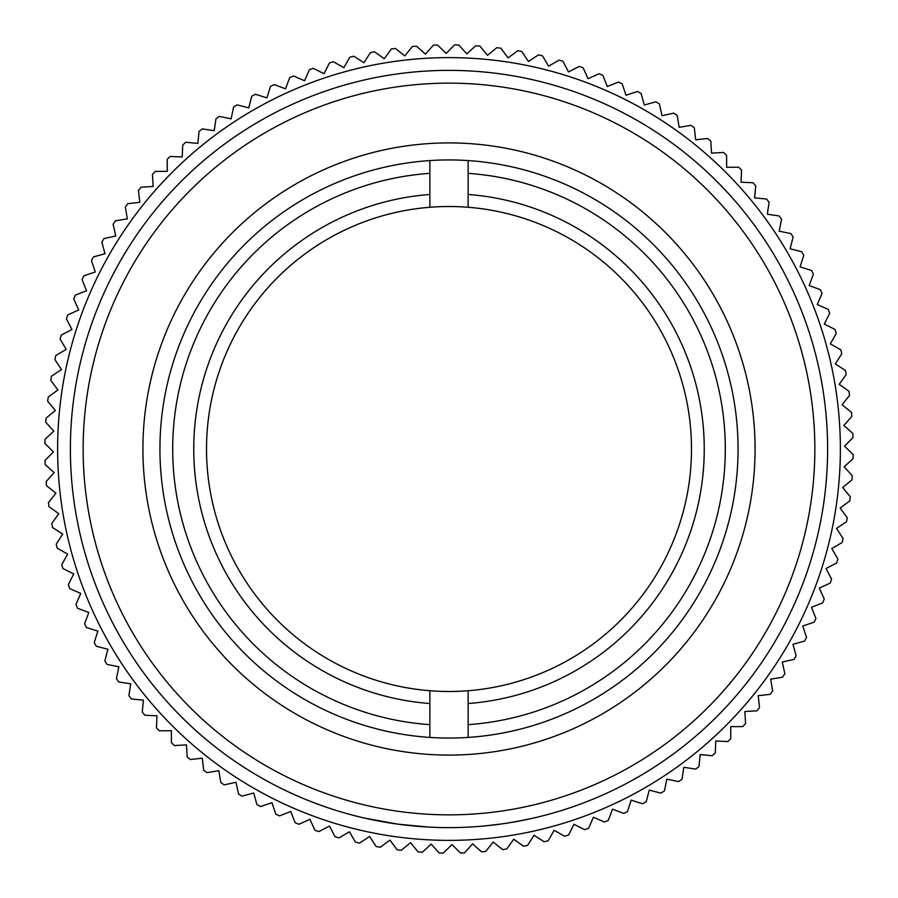 <?xml version="1.0" encoding="UTF-8"?>
<svg xmlns="http://www.w3.org/2000/svg" width="898" height="898" viewBox="0 0 898 898"><rect width="100%" height="100%" fill="white"/><g stroke="black" fill="none" stroke-linecap="round" stroke-linejoin="round"><path stroke-width="1.35" d="M449 827.619A378.619 378.619 0 0 1 70.381 449A378.619 378.619 0 0 1 449 70.381A378.619 378.619 0 0 1 827.619 449A378.619 378.619 0 0 1 449 827.619A378.619 378.619 0 0 0 827.619 449A378.619 378.619 0 0 0 449 70.381M449 142.917A306.083 306.083 0 0 1 755.083 449A306.083 306.083 0 0 1 449 755.083A306.083 306.083 0 0 1 142.917 449A306.083 306.083 0 0 1 449 142.917M429.861 690.73L429.861 737.426A289.066 289.066 0 0 0 468.139 737.426L468.139 690.73A242.482 242.482 0 0 0 691.482 449A242.482 242.482 0 0 0 468.139 207.27L468.139 160.574A289.066 289.066 0 0 0 429.861 160.574L429.861 207.27A242.482 242.482 0 0 0 206.518 449A242.482 242.482 0 0 0 468.139 690.73M364.644 818.1L397.881 824.151M411.464 825.745L426.494 826.946M397.062 824.038L416.133 826.182M369.505 819.178L377.654 820.828M380.898 821.434L381.863 821.614M382.02 821.648L397.96 824.162L427.74 827.013M417.278 826.283L426.37 826.935M397.926 824.151L409.095 825.509M392.853 823.432L395.603 823.825M382.2 821.67L391.741 823.264M534.164 817.91L533.244 818.123M525.004 819.908L523.882 820.132M495.64 824.734L493.81 824.948M488.534 825.543L487.322 825.666M526.924 819.504L523.77 820.155M516.159 821.614L519.538 820.985M517.428 821.378L516.058 821.625M494.596 824.858L493.698 824.97M509.312 822.781L506.966 823.152M497.705 824.465L496.976 824.566M495.853 824.701L493.788 824.959M489.388 825.453L488.299 825.565M488.209 825.576L487.434 825.655M486.873 825.711L480.385 826.306M526.149 819.672L525.431 819.818M526.857 819.526L524.511 820.009M523.826 820.143L508.279 822.95M505.013 823.444L504.036 823.589M481.53 826.216L480.52 826.295M479.599 826.373L477.938 826.508M513.858 822.018L511.389 822.433M510.266 822.624L509.48 822.748M516.002 821.636L531.594 818.493M531.032 818.617L525.061 819.896M517.922 821.288L516.384 821.569M511.534 822.411L510.232 822.624M508.448 822.916L505.653 823.354M503.632 823.657L502.184 823.859M500.893 824.038L496.931 824.566M502.285 823.848L484.886 825.913M481.137 826.25L482.798 826.104M480.217 826.328L478.746 826.441M528.608 819.156L526.699 819.56M499.232 824.263L495.494 824.746M513.016 822.164L507.336 823.096M506.214 823.264L499.4 824.241M497.346 824.51L496.392 824.633M495.011 824.813L494.158 824.914M491.588 825.217L487.85 825.61M486.548 825.745L484.269 825.969M499.49 824.229L486.75 825.733M468.139 207.27A242.482 242.482 0 0 0 429.861 207.27M429.861 703.527A255.245 255.245 0 0 1 193.755 449A255.245 255.245 0 0 1 429.861 194.473M429.861 737.426A289.066 289.066 0 0 1 159.934 449A289.066 289.066 0 0 1 429.861 160.574M429.861 173.359A276.303 276.303 0 0 0 172.697 449A276.303 276.303 0 0 0 429.861 724.641M468.139 194.473A255.245 255.245 0 0 1 704.245 449A255.245 255.245 0 0 1 468.139 703.527M468.139 160.574A289.066 289.066 0 0 1 738.066 449A289.066 289.066 0 0 1 468.139 737.426M468.139 724.641A276.303 276.303 0 0 0 725.303 449A276.303 276.303 0 0 0 468.139 173.359M485.695 851.472L493.193 842.066L485.695 851.472A404.134 404.134 0 0 1 481.564 851.82L472.561 843.839L464.58 852.842L472.561 843.839M443.421 853.1L451.874 844.535L443.421 853.1A404.134 404.134 0 0 1 439.279 853.021L431.163 844.142L422.284 852.258L431.163 844.142M401.215 850.305L410.509 842.661L401.215 850.305A404.134 404.134 0 0 1 397.096 849.789L389.957 840.113L380.281 847.252L389.957 840.113M359.526 843.11L369.572 836.487L359.526 843.11A404.134 404.134 0 0 1 355.496 842.167L349.401 831.795L339.017 837.89L349.401 831.795M318.824 831.593L329.499 826.059L318.824 831.593A404.134 404.134 0 0 1 314.906 830.246L309.933 819.29L298.978 824.263L309.933 819.29M279.536 815.9L290.739 811.5L279.536 815.9A404.134 404.134 0 0 1 275.787 814.138L271.993 802.722L260.577 806.527L271.993 802.722M242.123 796.167L253.719 792.979L242.123 796.167A404.134 404.134 0 0 1 238.576 794.034L235.983 782.281L224.231 784.863L235.983 782.281M206.967 772.65L218.831 770.675L206.967 772.65A404.134 404.134 0 0 1 203.655 770.147L202.308 758.193L203.655 770.147M190.354 759.54L202.308 758.193L190.354 759.54A404.134 404.134 0 0 1 187.188 756.868L186.47 744.857L174.459 745.576L186.47 744.857M159.316 730.792L171.35 730.714L159.316 730.792A404.134 404.134 0 0 1 156.443 727.818L156.982 715.796L144.96 715.246L156.982 715.796M131.445 698.97L143.422 700.148L131.445 698.97A404.134 404.134 0 0 1 128.897 695.703L130.693 683.805L118.794 682.009L130.693 683.805M107.053 664.408L118.839 666.821L107.053 664.408A404.134 404.134 0 0 1 104.864 660.894L107.895 649.254L96.254 646.223L107.895 649.254M86.41 627.489L97.882 631.126L86.41 627.489A404.134 404.134 0 0 1 84.603 623.762L88.835 612.492L77.565 608.272L88.835 612.492M69.741 588.605L80.764 593.421L69.741 588.605A404.134 404.134 0 0 1 68.327 584.71L73.715 573.957L62.95 568.569L73.715 573.957M57.225 548.195L67.687 554.145L57.225 548.195A404.134 404.134 0 0 1 56.226 544.177L62.714 534.041L52.567 527.564L62.714 534.041M48.997 506.708L58.785 513.712L48.997 506.708A404.134 404.134 0 0 1 48.436 502.599L55.934 493.193L46.528 485.695L55.934 493.193M45.158 464.58L54.161 472.561L45.158 464.58A404.134 404.134 0 0 1 45.023 460.438L53.465 451.874L44.9 443.421L53.465 451.874M45.742 422.284L53.858 431.163L45.742 422.284A404.134 404.134 0 0 1 46.045 418.142L55.339 410.509L47.695 401.215L55.339 410.509M50.748 380.281L57.887 389.957L50.748 380.281A404.134 404.134 0 0 1 51.478 376.195L61.513 369.572L54.89 359.526L61.513 369.572M60.11 339.017L66.205 349.401L60.11 339.017A404.134 404.134 0 0 1 61.266 335.044L71.941 329.499L66.407 318.824L71.941 329.499M73.737 298.978L78.71 309.933L73.737 298.978A404.134 404.134 0 0 1 75.297 295.139L86.5 290.739L82.1 279.536L86.5 290.739M91.473 260.577L95.278 271.993L91.473 260.577A404.134 404.134 0 0 1 93.426 256.918L105.021 253.719L101.833 242.123L105.021 253.719M113.137 224.231L115.719 235.983L113.137 224.231A404.134 404.134 0 0 1 115.449 220.807L127.325 218.831L125.35 206.967L127.325 218.831M139.807 202.308L127.853 203.655L139.807 202.308L138.46 190.354L139.807 202.308M152.424 174.459L153.143 186.47L152.424 174.459A404.134 404.134 0 0 1 155.253 171.428L167.286 171.35L167.208 159.316L167.286 171.35M182.754 144.96L182.204 156.982L182.754 144.96A404.134 404.134 0 0 1 185.886 142.254L197.852 143.422L199.03 131.445L197.852 143.422M215.991 118.794L214.195 130.693L215.991 118.794A404.134 404.134 0 0 1 219.381 116.426L231.179 118.839L233.592 107.053L231.179 118.839M251.777 96.254L248.746 107.895L251.777 96.254A404.134 404.134 0 0 1 255.402 94.245L266.874 97.882L270.511 86.41L266.874 97.882M289.728 77.565L285.508 88.835L289.728 77.565A404.134 404.134 0 0 1 293.545 75.96L304.579 80.764L309.395 69.741L304.579 80.764M329.431 62.95L324.043 73.715L329.431 62.95A404.134 404.134 0 0 1 333.394 61.749L343.855 67.687L349.805 57.225L343.855 67.687M370.436 52.567L363.959 62.714L370.436 52.567A404.134 404.134 0 0 1 374.511 51.781L384.288 58.785L391.292 48.997L384.288 58.785M502.599 849.564A404.134 404.134 0 0 0 506.708 849.003L513.712 839.215L506.708 849.003A404.134 404.134 0 0 1 502.599 849.564L493.193 842.066M464.58 852.842A404.134 404.134 0 0 1 460.438 852.977L451.874 844.535M422.284 852.258A404.134 404.134 0 0 1 418.142 851.955L410.509 842.661M380.281 847.252A404.134 404.134 0 0 1 376.195 846.522L369.572 836.487M339.017 837.89A404.134 404.134 0 0 1 335.044 836.734L329.499 826.059M298.978 824.263A404.134 404.134 0 0 1 295.139 822.703L290.739 811.5M260.577 806.527A404.134 404.134 0 0 1 256.918 804.574L253.719 792.979M224.231 784.863A404.134 404.134 0 0 1 220.807 782.551L218.831 770.675M174.459 745.576A404.134 404.134 0 0 1 171.428 742.747L171.35 730.714M144.96 715.246A404.134 404.134 0 0 1 142.254 712.114L143.422 700.148M118.794 682.009A404.134 404.134 0 0 1 116.426 678.619L118.839 666.821M96.254 646.223A404.134 404.134 0 0 1 94.245 642.598L97.882 631.126M77.565 608.272A404.134 404.134 0 0 1 75.96 604.455L80.764 593.421M62.95 568.569A404.134 404.134 0 0 1 61.749 564.606L67.687 554.145M52.567 527.564A404.134 404.134 0 0 1 51.781 523.489L58.785 513.712M46.528 485.695A404.134 404.134 0 0 1 46.18 481.564L54.161 472.561M44.9 443.421A404.134 404.134 0 0 1 44.979 439.279L53.858 431.163M47.695 401.215A404.134 404.134 0 0 1 48.211 397.096L57.887 389.957M54.89 359.526A404.134 404.134 0 0 1 55.833 355.496L66.205 349.401M66.407 318.824A404.134 404.134 0 0 1 67.754 314.906L78.71 309.933M82.1 279.536A404.134 404.134 0 0 1 83.862 275.787L95.278 271.993M101.833 242.123A404.134 404.134 0 0 1 103.966 238.576L115.719 235.983M138.46 190.354A404.134 404.134 0 0 1 141.132 187.188L153.143 186.47M167.208 159.316A404.134 404.134 0 0 1 170.182 156.443L182.204 156.982M199.03 131.445A404.134 404.134 0 0 1 202.297 128.897L214.195 130.693M233.592 107.053A404.134 404.134 0 0 1 237.106 104.864L248.746 107.895M270.511 86.41A404.134 404.134 0 0 1 274.238 84.603L285.508 88.835M309.395 69.741A404.134 404.134 0 0 1 313.29 68.327L324.043 73.715M349.805 57.225A404.134 404.134 0 0 1 353.823 56.226L363.959 62.714M391.292 48.997A404.134 404.134 0 0 1 395.401 48.436L404.807 55.934L412.305 46.528L404.807 55.934M125.35 206.967A404.134 404.134 0 0 1 127.853 203.655M416.436 46.18A404.134 404.134 0 0 0 412.305 46.528A404.134 404.134 0 0 1 416.436 46.18L425.439 54.161L433.42 45.158L425.439 54.161M437.562 45.023A404.134 404.134 0 0 0 433.42 45.158A404.134 404.134 0 0 1 437.562 45.023L446.126 53.465L454.579 44.9L446.126 53.465M523.489 846.219A404.134 404.134 0 0 0 527.564 845.433L534.041 835.286L527.564 845.433A404.134 404.134 0 0 1 523.489 846.219L513.712 839.215M544.177 841.774A404.134 404.134 0 0 0 548.195 840.775L554.145 830.313L548.195 840.775A404.134 404.134 0 0 1 544.177 841.774L534.041 835.286M564.606 836.251A404.134 404.134 0 0 0 568.569 835.05L573.957 824.285L568.569 835.05A404.134 404.134 0 0 1 564.606 836.251L554.145 830.313M584.71 829.673A404.134 404.134 0 0 0 588.605 828.259L593.421 817.236L588.605 828.259A404.134 404.134 0 0 1 584.71 829.673L573.957 824.285M604.455 822.04A404.134 404.134 0 0 0 608.272 820.435L612.492 809.165L608.272 820.435A404.134 404.134 0 0 1 604.455 822.04L593.421 817.236M623.762 813.397A404.134 404.134 0 0 0 627.489 811.59L631.126 800.118L627.489 811.59A404.134 404.134 0 0 1 623.762 813.397L612.492 809.165M642.598 803.755A404.134 404.134 0 0 0 646.223 801.746L649.254 790.105L646.223 801.746A404.134 404.134 0 0 1 642.598 803.755L631.126 800.118M660.894 793.136A404.134 404.134 0 0 0 664.408 790.947L666.821 779.161L664.408 790.947A404.134 404.134 0 0 1 660.894 793.136L649.254 790.105M678.619 781.574A404.134 404.134 0 0 0 682.009 779.206L683.805 767.307L682.009 779.206A404.134 404.134 0 0 1 678.619 781.574L666.821 779.161M695.703 769.103A404.134 404.134 0 0 0 698.97 766.555L700.148 754.578L698.97 766.555A404.134 404.134 0 0 1 695.703 769.103L683.805 767.307M712.114 755.746A404.134 404.134 0 0 0 715.246 753.04L715.796 741.018L715.246 753.04A404.134 404.134 0 0 1 712.114 755.746L700.148 754.578M727.818 741.557A404.134 404.134 0 0 0 730.792 738.684L730.714 726.65L730.792 738.684A404.134 404.134 0 0 1 727.818 741.557L715.796 741.018M742.747 726.572A404.134 404.134 0 0 0 745.576 723.541L744.857 711.53L745.576 723.541A404.134 404.134 0 0 1 742.747 726.572L730.714 726.65M756.868 710.812A404.134 404.134 0 0 0 759.54 707.646A404.134 404.134 0 0 1 756.868 710.812A404.134 404.134 0 0 0 759.54 707.646L758.193 695.692L759.54 707.646A404.134 404.134 0 0 1 756.868 710.812L744.857 711.53M758.193 695.692L770.147 694.345L758.193 695.692M772.65 691.033L770.675 679.169L772.65 691.033A404.134 404.134 0 0 1 770.147 694.345A404.134 404.134 0 0 0 772.65 691.033A404.134 404.134 0 0 1 770.147 694.345A404.134 404.134 0 0 0 772.65 691.033M782.551 677.193A404.134 404.134 0 0 0 784.863 673.769A404.134 404.134 0 0 1 782.551 677.193A404.134 404.134 0 0 0 784.863 673.769L782.281 662.017L784.863 673.769A404.134 404.134 0 0 1 782.551 677.193L770.675 679.169M794.034 659.424A404.134 404.134 0 0 0 796.167 655.877A404.134 404.134 0 0 1 794.034 659.424A404.134 404.134 0 0 0 796.167 655.877L792.979 644.281L796.167 655.877A404.134 404.134 0 0 1 794.034 659.424L782.281 662.017M804.574 641.082A404.134 404.134 0 0 0 806.527 637.423A404.134 404.134 0 0 1 804.574 641.082A404.134 404.134 0 0 0 806.527 637.423L802.722 626.007L806.527 637.423A404.134 404.134 0 0 1 804.574 641.082L792.979 644.281M814.138 622.213A404.134 404.134 0 0 0 815.9 618.464A404.134 404.134 0 0 1 814.138 622.213A404.134 404.134 0 0 0 815.9 618.464L811.5 607.261L815.9 618.464A404.134 404.134 0 0 1 814.138 622.213L802.722 626.007M822.703 602.861A404.134 404.134 0 0 0 824.263 599.022A404.134 404.134 0 0 1 822.703 602.861A404.134 404.134 0 0 0 824.263 599.022L819.29 588.067L824.263 599.022A404.134 404.134 0 0 1 822.703 602.861L811.5 607.261M830.246 583.094A404.134 404.134 0 0 0 831.593 579.176A404.134 404.134 0 0 1 830.246 583.094A404.134 404.134 0 0 0 831.593 579.176L826.059 568.501L831.593 579.176A404.134 404.134 0 0 1 830.246 583.094L819.29 588.067M836.734 562.956A404.134 404.134 0 0 0 837.89 558.983A404.134 404.134 0 0 1 836.734 562.956A404.134 404.134 0 0 0 837.89 558.983L831.795 548.599L837.89 558.983A404.134 404.134 0 0 1 836.734 562.956L826.059 568.501M842.167 542.504A404.134 404.134 0 0 0 843.11 538.474A404.134 404.134 0 0 1 842.167 542.504A404.134 404.134 0 0 0 843.11 538.474L836.487 528.428L843.11 538.474A404.134 404.134 0 0 1 842.167 542.504L831.795 548.599M846.522 521.805A404.134 404.134 0 0 0 847.252 517.719A404.134 404.134 0 0 1 846.522 521.805A404.134 404.134 0 0 0 847.252 517.719L840.113 508.044L847.252 517.719A404.134 404.134 0 0 1 846.522 521.805L836.487 528.428M849.789 500.904A404.134 404.134 0 0 0 850.305 496.785A404.134 404.134 0 0 1 849.789 500.904A404.134 404.134 0 0 0 850.305 496.785L842.661 487.491L850.305 496.785A404.134 404.134 0 0 1 849.789 500.904L840.113 508.044M851.955 479.858A404.134 404.134 0 0 0 852.258 475.716A404.134 404.134 0 0 1 851.955 479.858A404.134 404.134 0 0 0 852.258 475.716L844.142 466.837L852.258 475.716A404.134 404.134 0 0 1 851.955 479.858L842.661 487.491M853.021 458.721A404.134 404.134 0 0 0 853.1 454.579A404.134 404.134 0 0 1 853.021 458.721A404.134 404.134 0 0 0 853.1 454.579L844.535 446.126L853.1 454.579A404.134 404.134 0 0 1 853.021 458.721L844.142 466.837M852.977 437.562A404.134 404.134 0 0 0 852.842 433.42A404.134 404.134 0 0 1 852.977 437.562A404.134 404.134 0 0 0 852.842 433.42L843.839 425.439L852.842 433.42A404.134 404.134 0 0 1 852.977 437.562L844.535 446.126M851.82 416.436A404.134 404.134 0 0 0 851.472 412.305A404.134 404.134 0 0 1 851.82 416.436A404.134 404.134 0 0 0 851.472 412.305L842.066 404.807L851.472 412.305A404.134 404.134 0 0 1 851.82 416.436L843.839 425.439M849.564 395.401A404.134 404.134 0 0 0 849.003 391.292A404.134 404.134 0 0 1 849.564 395.401A404.134 404.134 0 0 0 849.003 391.292L839.215 384.288L849.003 391.292A404.134 404.134 0 0 1 849.564 395.401L842.066 404.807M846.219 374.511A404.134 404.134 0 0 0 845.433 370.436A404.134 404.134 0 0 1 846.219 374.511A404.134 404.134 0 0 0 845.433 370.436L835.286 363.959L845.433 370.436A404.134 404.134 0 0 1 846.219 374.511L839.215 384.288M841.774 353.823A404.134 404.134 0 0 0 840.775 349.805A404.134 404.134 0 0 1 841.774 353.823A404.134 404.134 0 0 0 840.775 349.805L830.313 343.855L840.775 349.805A404.134 404.134 0 0 1 841.774 353.823L835.286 363.959M836.251 333.394A404.134 404.134 0 0 0 835.05 329.431A404.134 404.134 0 0 1 836.251 333.394A404.134 404.134 0 0 0 835.05 329.431L824.285 324.043L835.05 329.431A404.134 404.134 0 0 1 836.251 333.394L830.313 343.855M829.673 313.29A404.134 404.134 0 0 0 828.259 309.395A404.134 404.134 0 0 1 829.673 313.29A404.134 404.134 0 0 0 828.259 309.395L817.236 304.579L828.259 309.395A404.134 404.134 0 0 1 829.673 313.29L824.285 324.043M822.04 293.545A404.134 404.134 0 0 0 820.435 289.728A404.134 404.134 0 0 1 822.04 293.545A404.134 404.134 0 0 0 820.435 289.728L809.165 285.508L820.435 289.728A404.134 404.134 0 0 1 822.04 293.545L817.236 304.579M813.397 274.238A404.134 404.134 0 0 0 811.59 270.511A404.134 404.134 0 0 1 813.397 274.238A404.134 404.134 0 0 0 811.59 270.511L800.118 266.874L811.59 270.511A404.134 404.134 0 0 1 813.397 274.238L809.165 285.508M803.755 255.402A404.134 404.134 0 0 0 801.746 251.777A404.134 404.134 0 0 1 803.755 255.402A404.134 404.134 0 0 0 801.746 251.777L790.105 248.746L801.746 251.777A404.134 404.134 0 0 1 803.755 255.402L800.118 266.874M793.136 237.106A404.134 404.134 0 0 0 790.947 233.592A404.134 404.134 0 0 1 793.136 237.106A404.134 404.134 0 0 0 790.947 233.592L779.161 231.179L790.947 233.592A404.134 404.134 0 0 1 793.136 237.106L790.105 248.746M781.574 219.381A404.134 404.134 0 0 0 779.206 215.991A404.134 404.134 0 0 1 781.574 219.381A404.134 404.134 0 0 0 779.206 215.991L767.307 214.195L779.206 215.991A404.134 404.134 0 0 1 781.574 219.381L779.161 231.179M769.103 202.297A404.134 404.134 0 0 0 766.555 199.03A404.134 404.134 0 0 1 769.103 202.297A404.134 404.134 0 0 0 766.555 199.03L754.578 197.852L766.555 199.03A404.134 404.134 0 0 1 769.103 202.297L767.307 214.195M755.746 185.886A404.134 404.134 0 0 0 753.04 182.754L741.018 182.204L753.04 182.754A404.134 404.134 0 0 1 755.746 185.886L754.578 197.852M741.557 170.182A404.134 404.134 0 0 0 738.684 167.208L726.65 167.286L738.684 167.208A404.134 404.134 0 0 1 741.557 170.182L741.018 182.204M726.572 155.253A404.134 404.134 0 0 0 723.541 152.424L711.53 153.143L723.541 152.424A404.134 404.134 0 0 1 726.572 155.253L726.65 167.286M710.812 141.132A404.134 404.134 0 0 0 707.646 138.46L695.692 139.807L707.646 138.46A404.134 404.134 0 0 1 710.812 141.132L711.53 153.143M695.692 139.807L694.345 127.853L695.692 139.807M691.033 125.35L679.169 127.325L691.033 125.35A404.134 404.134 0 0 1 694.345 127.853A404.134 404.134 0 0 0 691.033 125.35M677.193 115.449A404.134 404.134 0 0 0 673.769 113.137L662.017 115.719L673.769 113.137A404.134 404.134 0 0 1 677.193 115.449L679.169 127.325M659.424 103.966A404.134 404.134 0 0 0 655.877 101.833L644.281 105.021L655.877 101.833A404.134 404.134 0 0 1 659.424 103.966L662.017 115.719M641.082 93.426A404.134 404.134 0 0 0 637.423 91.473L626.007 95.278L637.423 91.473A404.134 404.134 0 0 1 641.082 93.426L644.281 105.021M622.213 83.862A404.134 404.134 0 0 0 618.464 82.1L607.261 86.5L618.464 82.1A404.134 404.134 0 0 1 622.213 83.862L626.007 95.278M602.861 75.297A404.134 404.134 0 0 0 599.022 73.737L588.067 78.71L599.022 73.737A404.134 404.134 0 0 1 602.861 75.297L607.261 86.5M583.094 67.754A404.134 404.134 0 0 0 579.176 66.407L568.501 71.941L579.176 66.407A404.134 404.134 0 0 1 583.094 67.754L588.067 78.71M562.956 61.266A404.134 404.134 0 0 0 558.983 60.11L548.599 66.205L558.983 60.11A404.134 404.134 0 0 1 562.956 61.266L568.501 71.941M542.504 55.833A404.134 404.134 0 0 0 538.474 54.89L528.428 61.513L538.474 54.89A404.134 404.134 0 0 1 542.504 55.833L548.599 66.205M521.805 51.478A404.134 404.134 0 0 0 517.719 50.748L508.044 57.887L517.719 50.748A404.134 404.134 0 0 1 521.805 51.478L528.428 61.513M500.904 48.211A404.134 404.134 0 0 0 496.785 47.695L487.491 55.339L496.785 47.695A404.134 404.134 0 0 1 500.904 48.211L508.044 57.887M479.858 46.045A404.134 404.134 0 0 0 475.716 45.742L466.837 53.858L475.716 45.742A404.134 404.134 0 0 1 479.858 46.045L487.491 55.339M458.721 44.979A404.134 404.134 0 0 0 454.579 44.9A404.134 404.134 0 0 1 458.721 44.979L466.837 53.858M449 83.144A365.856 365.856 0 0 0 83.144 449A365.856 365.856 0 0 0 449 814.856A365.856 365.856 0 0 0 814.856 449A365.856 365.856 0 0 0 449 83.144M405.267 60.076A391.371 391.371 0 0 0 60.076 492.733A391.371 391.371 0 0 0 492.733 837.924A391.371 391.371 0 0 0 837.924 405.267A391.371 391.371 0 0 0 405.267 60.076"/></g></svg>
